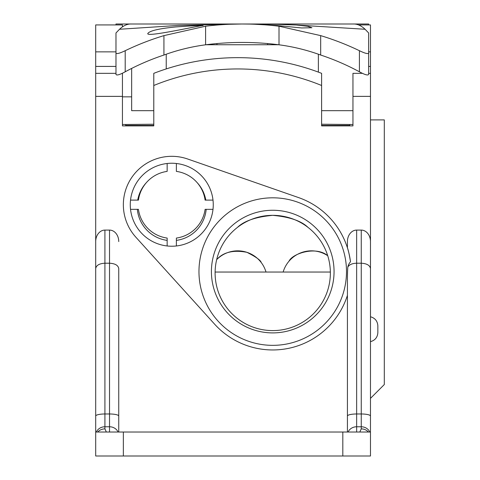 <?xml version="1.0" encoding="UTF-8"?>
<svg xmlns="http://www.w3.org/2000/svg" width="480" height="480" viewBox="0 0 480 480"><rect width="100%" height="100%" fill="white"/><g stroke="black" fill="none" stroke-linecap="round" stroke-linejoin="round"><path stroke-width="0.72" d="M95.694 124.968L95.694 456L370.476 456L370.476 268.578C369.918 265.32 366.846 263.532 361.254 263.208L361.254 230.088L356.646 230.088A11.484 9.222 90 0 0 347.424 241.572L347.424 247.824C348.396 250.368 349.416 255.012 350.496 261.762A11.484 9.222 90 0 0 347.808 267.048A41.466 9.222 90 0 0 347.424 278.85L347.424 432.024M347.424 295.344A78.378 78.378 0 0 1 214.638 324.192L135.882 237.222A48.408 48.408 0 0 1 187.668 159.006L298.482 197.556A78.378 78.378 0 0 1 350.496 261.762M130.272 204.732A41.496 41.496 0 0 0 174.072 246.162A41.496 41.496 0 0 0 213 200.118A41.496 41.496 0 0 0 169.458 163.302A41.496 41.496 0 0 0 130.272 204.732M198.966 271.584A73.77 73.77 0 0 0 272.736 345.348A73.77 73.77 0 0 0 346.5 271.584A73.77 73.77 0 0 0 272.736 197.814A73.77 73.77 0 0 0 198.966 271.584M377.85 332.628L377.85 325.8L377.85 332.628C377.514 337.368 375.054 340.38 370.476 341.658L370.476 398.37L384.306 384.54L384.306 119.898L370.476 119.898M370.476 124.968L370.476 316.764C375.042 318.054 377.502 321.066 377.85 325.8M370.476 268.578L370.476 24.924L358.512 24.924M362.442 73.332L352.956 73.332L352.956 125.892L321.606 125.892L321.606 73.338A232.368 232.368 0 0 0 153.786 73.338L153.786 125.892L122.436 125.892L122.436 96.366L95.694 96.366L95.694 24.924L122.436 24.924L122.436 26.838M95.694 96.366L95.694 268.578C96.252 265.32 99.324 263.532 104.916 263.208L104.916 426.768A9.222 8.442 180 0 0 96.372 432.024M95.694 73.332L115.98 73.332M122.436 96.366L122.436 73.332M115.98 66.414L95.694 66.414M115.98 51.87L95.694 51.87M278.592 44.748L206.016 44.748M368.634 73.332L370.476 73.332M361.254 230.088A11.484 9.222 90 0 1 370.476 241.572M95.694 241.572A11.484 9.222 -90 0 1 104.916 230.088L104.916 263.208L109.524 263.208C115.116 263.532 118.188 265.32 118.746 268.578L118.746 432.024L118.746 268.578M95.694 416.028A9.222 2.052 0 0 1 104.916 413.982L109.524 413.982L109.524 230.088L104.916 230.088M109.524 230.088A11.484 9.222 -90 0 1 118.746 241.572M334.056 271.584A61.32 61.32 0 0 0 242.076 218.478A61.32 61.32 0 0 0 242.076 324.684A61.32 61.32 0 0 0 334.056 271.584M213 209.34L205.104 209.34A33.654 33.654 0 0 1 176.376 238.068L176.376 245.97A41.496 41.496 0 0 1 167.154 245.97L167.154 238.068A33.654 33.654 0 0 1 138.426 209.34L130.53 209.34M213 200.118L205.104 200.118A33.654 33.654 0 0 0 176.376 171.39L176.376 163.494M167.154 163.494L167.154 171.39A33.654 33.654 0 0 0 138.426 200.118L130.53 200.118M118.062 432.024A9.222 8.442 180 0 0 109.524 426.768L109.524 432.024L106.356 432.024L104.916 428.886L104.916 426.768L109.524 426.768L109.524 413.982A9.222 2.052 0 0 1 118.746 416.028M97.638 432.024L97.74 432.024A9.222 8.442 -0 0 1 104.916 428.886M370.476 432.024L95.694 432.024M369.792 432.024A9.222 8.442 180 0 0 361.254 426.768L361.254 428.886L359.808 432.024L356.646 432.024L356.646 426.768A9.222 8.442 180 0 0 348.108 432.024M347.424 416.028A9.222 2.052 0 0 1 356.646 413.982L356.646 426.768L361.254 426.768L361.254 263.208L356.646 263.208C352.254 263.358 349.308 264.636 347.808 267.048M370.476 66.414L368.634 66.414M370.476 51.87L368.634 51.87M242.994 24L353.274 24C357.27 23.85 361.212 25.608 365.094 29.268L368.634 32.958L368.634 53.142C367.908 54.126 364.836 53.316 359.412 50.7A233.868 201.93 20.9 0 0 320.682 35.622L279.012 26.214L279.012 44.802C254.544 41.652 230.07 41.652 205.596 44.802L205.596 26.214L163.926 35.622A233.868 201.93 -20.9 0 0 125.202 50.7C119.778 53.316 116.706 54.126 115.98 53.142L115.98 32.958L119.514 29.268C123.402 25.608 127.338 23.85 131.334 24L241.908 24M243.348 24L276.978 24.318L296.226 25.008L307.758 26.274L311.922 27.738L301.65 27.954L276.924 25.512L252.132 24.108L241.842 24M205.596 26.214C230.07 23.256 254.544 23.256 279.012 26.214M175.452 26.964C158.592 28.668 149.37 30.864 147.792 33.558C146.274 37.722 204.582 24.354 203.118 25.62C201.48 25.326 192.258 25.77 175.452 26.964M352.956 124.506L321.606 124.23M318.378 72.114L318.378 54.204M115.98 52.158L115.98 74.466C116.742 75.618 119.82 74.724 125.202 71.79A251.154 239.472 29.2 0 1 163.926 55.038C177.468 50.1 191.358 46.686 205.596 44.802M279.012 44.802C293.256 46.686 307.146 50.1 320.682 55.038A251.154 239.472 -29.2 0 1 359.412 71.79C364.794 74.724 367.866 75.618 368.634 74.466L368.634 53.142M368.634 24.924L368.634 24L343.734 24M115.98 24.924L115.98 24L140.874 24M153.786 110.676L131.652 110.676L131.652 68.418M153.786 124.23L122.436 124.506M216.948 44.748L216.948 43.53M267.66 44.748L267.66 43.53M166.23 68.916L166.23 54.204M115.98 74.466L115.98 53.142M163.926 55.038L163.926 35.622M320.682 55.038L320.682 35.622M349.728 125.892L349.728 124.506M153.786 125.43L125.658 125.43L125.658 124.506M261.21 262.518C260.718 260.28 255.948 256.878 246.912 252.312C233.28 249.738 223.2 252.18 216.666 259.65A29.508 29.508 0 0 1 266.01 272.04M283.146 272.04A29.508 29.508 0 0 1 327.726 255.72C316.23 245.754 292.404 253.5 289.038 261.162M215.112 272.04L330.36 272.04M330.366 272.964A57.63 57.63 0 0 1 243.918 322.872A57.63 57.63 0 0 1 243.918 223.056A57.63 57.63 0 0 1 330.366 272.964M237.474 227.376C244.146 220.908 255.894 216.894 272.736 215.334C289.572 216.894 301.326 220.908 307.992 227.376C301.326 220.908 289.572 216.894 272.736 215.334C255.894 216.894 244.146 220.908 237.474 227.376M349.728 125.43L321.606 125.43M125.658 125.892L125.658 125.43M206.19 209.34A34.578 34.578 0 0 1 176.376 240.384M167.154 240.384A34.578 34.578 0 0 1 137.34 209.34M137.712 200.118A34.578 34.578 0 0 1 146.34 182.676M197.19 182.676A34.578 34.578 0 0 1 205.818 200.118M370.476 96.366L352.956 96.366M153.786 85.494A221.076 221.076 0 0 1 321.606 85.494M356.646 230.088L356.646 413.982L361.254 413.982A9.222 2.052 0 0 1 370.476 416.028M361.254 428.886A9.222 8.442 0 0 1 368.43 432.024M342.816 456L342.816 432.024M123.354 432.024L123.354 456M365.094 29.268L296.226 25.008M257.694 24.084L243.15 24M241.86 24L178.566 25.404L119.514 29.268M321.606 110.676L352.956 110.676M125.202 50.7L125.202 71.79M359.412 71.79L359.412 50.7M122.436 96.846L131.652 96.846M214.644 24.264L214.644 25.224"/></g></svg>
